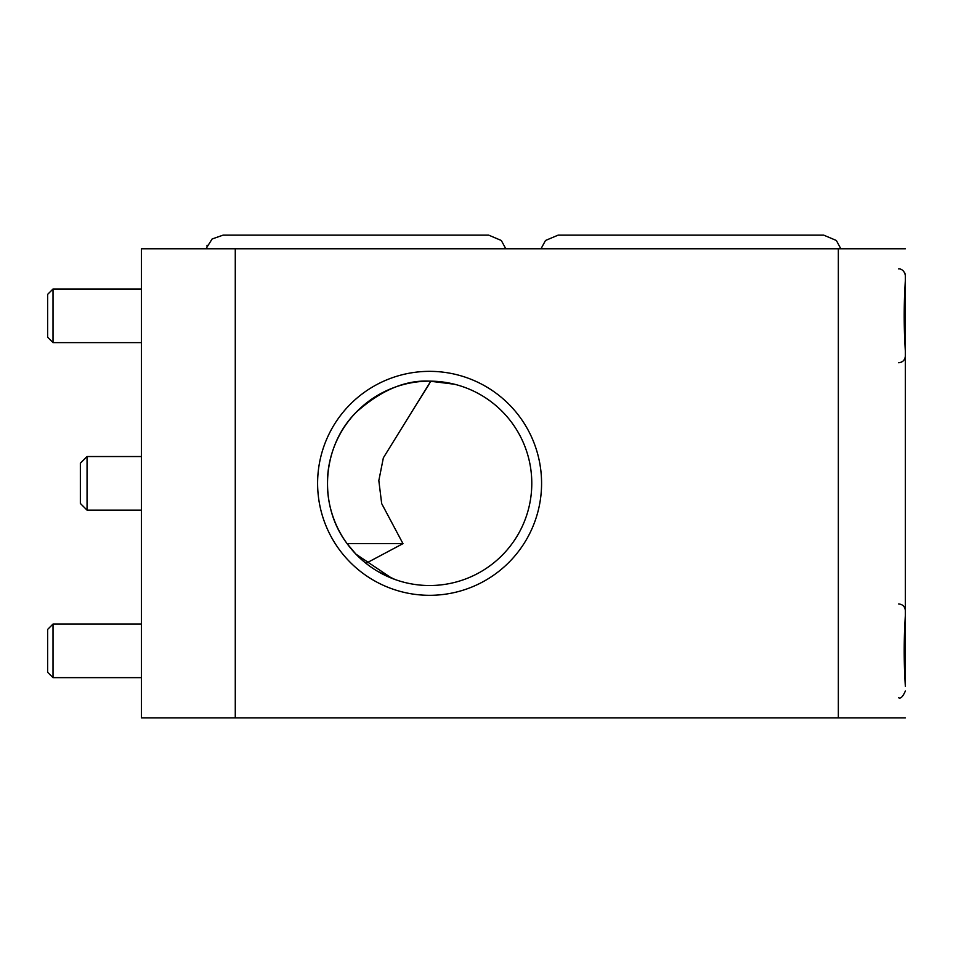 <?xml version="1.0" encoding="UTF-8"?>
<svg xmlns="http://www.w3.org/2000/svg" width="953" height="953" viewBox="0 0 953 953"><rect width="100%" height="100%" fill="white"/><g stroke="black" fill="none" stroke-linecap="round" stroke-linejoin="round"><path stroke-width="1.43" d="M428.969 384.464L417.914 402.083M429.589 371.348A111.977 111.977 0 0 0 317.611 483.338A111.977 111.977 0 0 0 429.589 595.315A111.977 111.977 0 0 0 541.578 483.338A111.977 111.977 0 0 0 429.589 371.348M429.589 381.152A102.185 102.185 0 0 0 327.403 483.338A102.185 102.185 0 0 0 429.589 585.523A102.185 102.185 0 0 0 531.786 483.338A102.185 102.185 0 0 0 429.589 381.152C405.335 379.866 380.759 390.337 355.886 412.554C321.769 446.778 317.957 505.304 347.106 543.639L355.886 554.11L391.909 578.316M395.114 579.531L377.662 571.347M366 563.318L402.976 543.639L381.676 503.589L378.829 480.586L383.356 457.845L430.78 381.2M402.976 543.639L347.106 543.639M905.35 369.419L905.35 318.945M905.35 284.018L905.35 280.361C903.825 304.031 903.825 327.677 905.35 351.276L905.35 615.4C903.825 639.07 903.825 662.716 905.35 686.315L905.35 632.494M905.35 615.4L905.35 597.245M235.272 248.804L235.272 717.859L141.461 717.859L141.461 248.804L905.35 248.804M235.272 717.859L905.35 717.859M441.394 381.831L450.257 383.261M454.521 384.238L429.6 381.152M47.65 337.255L47.65 294.37L53.011 289.009L53.011 342.615L47.65 337.255M898.643 268.913C898.357 268.639 904.171 268.579 905.35 275.608L905.35 340.352M47.65 672.294L47.65 629.409L53.011 624.048L53.011 677.654L47.65 672.294M905.35 610.647C904.957 606.584 902.717 604.345 898.643 603.952C902.717 604.345 904.957 606.584 905.35 610.647L905.35 675.391M87.057 510.141L80.35 503.434L80.35 463.229L87.057 456.535L87.057 510.141L141.461 510.141M838.342 248.804L838.342 717.859M206.861 245.981L207.182 245.243M488.698 235.141L501.302 240.478L505.817 248.804L501.302 240.478L488.698 235.141L223.073 235.141L212.126 238.977L205.955 248.804M899.108 362.7L898.643 362.724C902.717 362.319 904.957 360.091 905.35 356.017L905.314 356.767M141.461 342.615L53.011 342.615M141.461 289.009L53.011 289.009M898.643 697.763C900.621 698.942 902.848 696.703 905.35 691.056C902.848 696.703 900.621 698.942 898.643 697.763M141.461 677.654L53.011 677.654M141.461 624.048L53.011 624.048M899.858 362.616L901.502 362.08M904.885 273.166L905.35 275.608M141.461 456.535L87.057 456.535M540.994 248.804L545.509 240.478L558.113 235.141L545.509 240.478L540.994 248.804M840.856 248.804L836.341 240.478L823.737 235.141L558.113 235.141M820.616 235.141L823.737 235.141M223.979 235.141L223.073 235.141"/></g></svg>
